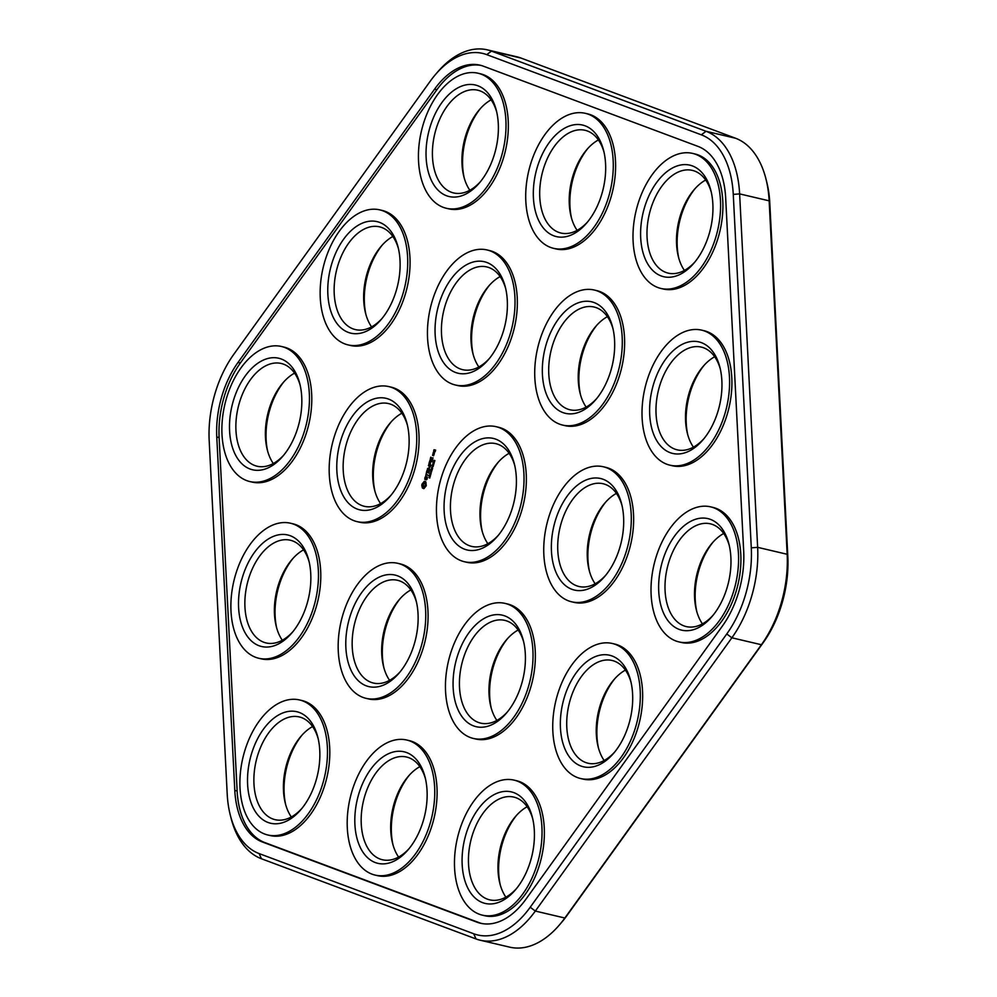 <?xml version="1.0" encoding="UTF-8"?>
<svg xmlns="http://www.w3.org/2000/svg" width="997" height="997" viewBox="0 0 997 997"><rect width="100%" height="100%" fill="white"/><g stroke="black" fill="none" stroke-linecap="round" stroke-linejoin="round"><path stroke-width="1.5" d="M604.02 152.217A52.766 31.904 -76.8 0 0 587.432 131.018A52.766 31.904 -76.8 0 0 585.089 130.295A52.766 31.904 -76.8 0 0 541.944 174.363A52.766 31.904 -76.8 0 0 560.925 233.036A52.766 31.904 -76.8 0 0 587.644 221.87M585.164 125.846A57.29 34.646 103.2 0 1 603.634 150.559A57.29 34.646 103.2 0 1 586.548 223.178A57.29 34.646 103.2 0 1 533.32 194.851A57.29 34.646 103.2 0 1 585.164 125.846M598.399 139.941A52.766 31.904 -76.8 0 0 586.809 149.625A52.766 31.904 -76.8 0 0 571.082 216.511A52.766 31.904 -76.8 0 0 577.126 230.344M588.467 114.269A69.354 41.936 103.2 0 1 609.678 193.032A69.354 41.936 103.2 0 1 553.622 248.353A69.354 41.936 103.2 0 1 528.672 171.247A69.354 41.936 103.2 0 1 585.376 113.334A69.354 41.936 103.2 0 1 588.467 114.269M587.881 148.416A57.29 34.646 -76.8 0 0 571.505 218.069M553.622 248.353L555.952 248.914A69.354 41.936 -76.8 0 0 612.008 193.58A69.354 41.936 -76.8 0 0 590.797 114.817A69.354 41.936 -76.8 0 0 587.719 113.882L585.376 113.334M230.245 814.898L231.055 818.113A94.229 56.979 -76.8 0 0 261.426 858.753L475.993 938.937A94.229 56.979 -76.8 0 0 480.18 940.208L509.704 947.15A94.229 56.979 -76.8 0 0 559.329 925.042L561.485 922.524A89.705 54.237 -76.8 0 0 566.745 915.832L763.291 642.554A89.705 54.237 -76.8 0 0 787.817 556.438L769.796 202.989A89.705 54.237 -76.8 0 0 766.755 182.102L765.945 178.887A94.229 56.979 -76.8 0 0 735.574 138.247L521.007 58.063A94.229 56.979 -76.8 0 0 516.82 56.792L487.296 49.85A94.229 56.979 -76.8 0 0 437.671 71.958L435.515 74.476A89.705 54.237 -76.8 0 0 430.255 81.168L233.709 354.446A89.705 54.237 -76.8 0 0 209.183 440.562L227.204 794.011A89.705 54.237 -76.8 0 0 230.245 814.898A89.705 54.237 -76.8 0 0 259.158 853.594L473.725 933.765A89.705 54.237 -76.8 0 0 530.217 907.233L726.763 633.967A89.705 54.237 -76.8 0 0 751.289 547.852L733.269 194.403A89.705 54.237 -76.8 0 0 701.315 134.819L486.748 54.636A89.705 54.237 -76.8 0 0 435.515 74.476M713.179 541.957A57.29 34.646 -76.8 0 0 696.803 611.61M614.912 678.583A57.29 34.646 -76.8 0 0 598.524 748.236M516.645 815.222A57.29 34.646 -76.8 0 0 498.712 873.185A57.29 34.646 -76.8 0 0 500.257 884.875M605.902 501.865A57.29 34.646 -76.8 0 0 589.514 571.518M507.635 638.504A57.29 34.646 -76.8 0 0 489.701 696.467A57.29 34.646 -76.8 0 0 491.247 708.157M704.181 365.226A57.29 34.646 -76.8 0 0 687.793 434.879M596.891 325.147A57.29 34.646 -76.8 0 0 580.516 394.787M695.171 188.508A57.29 34.646 -76.8 0 0 678.783 258.161M409.356 775.13A57.29 34.646 -76.8 0 0 392.98 844.783M302.079 735.051A57.29 34.646 -76.8 0 0 299.81 738.017A57.29 34.646 -76.8 0 0 285.69 804.704M400.345 598.412A57.29 34.646 -76.8 0 0 398.077 601.378A57.29 34.646 -76.8 0 0 383.97 668.065M498.625 461.773A57.29 34.646 -76.8 0 0 496.356 464.739A57.29 34.646 -76.8 0 0 480.691 519.736A57.29 34.646 -76.8 0 0 482.236 531.426M391.335 421.694A57.29 34.646 -76.8 0 0 374.959 491.334M293.068 558.32A57.29 34.646 -76.8 0 0 275.135 616.283A57.29 34.646 -76.8 0 0 276.68 627.973M489.614 285.055A57.29 34.646 -76.8 0 0 473.226 354.708M480.604 108.324A57.29 34.646 -76.8 0 0 464.216 177.977M382.325 244.963A57.29 34.646 -76.8 0 0 380.069 247.929A57.29 34.646 -76.8 0 0 365.949 314.616M284.058 381.602A57.29 34.646 -76.8 0 0 267.67 451.255M481.152 65.466A77.654 46.946 -76.8 0 0 436.885 89.73L240.339 363.008A77.654 46.946 -76.8 0 0 219.116 437.546L237.136 790.995A77.654 46.946 -76.8 0 0 264.791 842.565L479.358 922.736A77.654 46.946 -76.8 0 0 481.651 923.484M660.899 288.445L663.242 288.993A69.354 41.936 -76.8 0 0 703.82 267.545A69.354 41.936 -76.8 0 0 722.626 198.49A69.354 41.936 -76.8 0 0 694.996 153.974L692.653 153.413A69.354 41.936 103.2 0 1 720.295 197.942A69.354 41.936 103.2 0 1 701.489 266.997A69.354 41.936 103.2 0 1 660.899 288.445A69.354 41.936 103.2 0 1 635.961 211.327A69.354 41.936 103.2 0 1 692.653 153.413M669.909 465.175L672.252 465.724A69.354 41.936 -76.8 0 0 731.798 377.689A69.354 41.936 -76.8 0 0 704.007 330.692L701.664 330.144A69.354 41.936 103.2 0 1 729.468 377.14A69.354 41.936 103.2 0 1 669.909 465.175A69.354 41.936 103.2 0 1 644.972 388.057A69.354 41.936 103.2 0 1 701.664 330.144M562.62 425.083L564.963 425.632A69.354 41.936 -76.8 0 0 605.553 404.184A69.354 41.936 -76.8 0 0 624.359 335.129A69.354 41.936 -76.8 0 0 596.729 290.601L594.386 290.052A69.354 41.936 103.2 0 1 622.016 334.568A69.354 41.936 103.2 0 1 603.21 403.635A69.354 41.936 103.2 0 1 562.62 425.083A69.354 41.936 103.2 0 1 537.682 347.965A69.354 41.936 103.2 0 1 594.386 290.052M446.332 208.273L448.675 208.822A69.354 41.936 -76.8 0 0 508.221 120.787A69.354 41.936 -76.8 0 0 480.429 73.79L478.099 73.242A69.354 41.936 103.2 0 1 505.89 120.238A69.354 41.936 103.2 0 1 446.332 208.273A69.354 41.936 103.2 0 1 421.395 131.155A69.354 41.936 103.2 0 1 478.099 73.242M455.342 384.992L457.685 385.54A69.354 41.936 -76.8 0 0 517.231 297.517A69.354 41.936 -76.8 0 0 489.44 250.521L487.109 249.96A69.354 41.936 103.2 0 1 514.901 296.969A69.354 41.936 103.2 0 1 455.342 384.992A69.354 41.936 103.2 0 1 430.405 307.874A69.354 41.936 103.2 0 1 487.109 249.96M433.645 451.03L434.356 451.541L435.365 450.482L435.128 451.828L435.627 450.096L434.019 449.734L433.645 451.03L434.43 451.479M433.097 452.974L434.405 453.461L433.807 451.566L433.097 452.974L434.281 453.573M434.106 454.034L433.047 453.635L432.548 455.367L433.608 455.766L434.106 454.034M430.741 457.187L430.181 459.654L432.274 460.44L433.022 457.797L432.274 459.941L431.477 459.654L431.851 457.835L431.215 459.555L430.43 459.256L430.991 457.249M433.645 461.362L434.879 460.514L434.53 461.723M434.605 461.474L434.044 460.278L433.496 461.299M434.268 462.234L433.122 462.334L433.994 463.194L434.268 462.234L433.645 462.122L434.206 462.944M429.719 460.776L431.938 461.773M433.807 463.854L432.935 463.53L432.661 464.49L433.533 464.814L433.807 463.854M433.346 465.474L432.2 465.574L433.072 466.422L433.346 465.474L432.723 465.35L433.284 466.172M429.395 461.91L428.835 464.378L430.916 465.15L430.143 464.378L430.505 462.558L429.881 464.278L429.084 463.979L429.645 461.972M432.511 466.783L432.411 467.593L432.511 466.783M431.738 467.344L432.623 468.391L431.414 468.926L431.738 467.344M429.383 467.568L427.551 468.864L429.844 469.475L428.162 468.602L429.769 467.718L428.922 465.898L430.667 466.06L428.573 465.275L429.757 467.655M432.312 469.039L432.1 470.235L431.028 469.836L432.05 469.948L432.312 469.039M431.414 471.12L431.676 471.743L430.592 471.344L431.252 470.272L430.866 470.883M431.028 471.992L430.928 472.802L431.028 471.992M430.131 472.977L431.203 473.388L429.906 474.186L430.816 474.771L429.732 474.373L430.941 473.538L430.131 472.977M426.504 472.042L428.673 473.089L429.42 470.447L428.673 472.603L427.875 472.304L428.249 470.497L427.613 472.204L426.828 471.917L427.327 469.662L426.504 472.042L428.735 473.027M348.065 344.9L350.396 345.461A69.354 41.936 -76.8 0 0 407.1 287.547A69.354 41.936 -76.8 0 0 382.163 210.429L379.82 209.881A69.354 41.936 103.2 0 1 404.757 286.986A69.354 41.936 103.2 0 1 348.065 344.9A69.354 41.936 103.2 0 1 320.423 300.384A69.354 41.936 103.2 0 1 339.229 231.329A69.354 41.936 103.2 0 1 379.82 209.881M678.92 641.894L681.25 642.442A69.354 41.936 -76.8 0 0 737.954 584.529A69.354 41.936 -76.8 0 0 713.017 507.423L710.674 506.862A69.354 41.936 103.2 0 1 735.612 583.98A69.354 41.936 103.2 0 1 678.92 641.894A69.354 41.936 103.2 0 1 675.829 640.959A69.354 41.936 103.2 0 1 654.618 562.196A69.354 41.936 103.2 0 1 710.674 506.862M580.64 778.532L582.983 779.081A69.354 41.936 -76.8 0 0 623.574 757.633A69.354 41.936 -76.8 0 0 642.38 688.566A69.354 41.936 -76.8 0 0 614.75 644.05L612.407 643.501A69.354 41.936 103.2 0 1 640.037 688.017A69.354 41.936 103.2 0 1 621.231 757.084A69.354 41.936 103.2 0 1 580.64 778.532A69.354 41.936 103.2 0 1 555.703 701.414A69.354 41.936 103.2 0 1 612.407 643.501M571.63 601.802L573.973 602.35A69.354 41.936 -76.8 0 0 630.677 544.449A69.354 41.936 -76.8 0 0 605.74 467.331L603.397 466.783A69.354 41.936 103.2 0 1 628.334 543.888A69.354 41.936 103.2 0 1 571.63 601.802A69.354 41.936 103.2 0 1 568.552 600.867A69.354 41.936 103.2 0 1 547.341 522.104A69.354 41.936 103.2 0 1 603.397 466.783M464.353 561.722L466.696 562.271A69.354 41.936 -76.8 0 0 507.274 540.823A69.354 41.936 -76.8 0 0 526.242 474.236A69.354 41.936 -76.8 0 0 501.541 428.174A69.354 41.936 -76.8 0 0 498.45 427.239L496.12 426.691A69.354 41.936 103.2 0 1 499.198 427.626A69.354 41.936 103.2 0 1 523.911 473.687A69.354 41.936 103.2 0 1 504.943 540.274A69.354 41.936 103.2 0 1 464.353 561.722A69.354 41.936 103.2 0 1 461.275 560.775A69.354 41.936 103.2 0 1 436.561 514.714A69.354 41.936 103.2 0 1 455.529 448.139A69.354 41.936 103.2 0 1 496.12 426.691M473.363 738.441L475.706 738.989A69.354 41.936 -76.8 0 0 532.398 681.076A69.354 41.936 -76.8 0 0 507.461 603.958L505.118 603.409A69.354 41.936 103.2 0 1 530.068 680.527A69.354 41.936 103.2 0 1 473.363 738.441A69.354 41.936 103.2 0 1 445.572 691.444A69.354 41.936 103.2 0 1 505.118 603.409M482.374 915.159L484.716 915.72A69.354 41.936 -76.8 0 0 541.408 857.806A69.354 41.936 -76.8 0 0 516.471 780.688L514.128 780.14A69.354 41.936 103.2 0 1 539.078 857.258A69.354 41.936 103.2 0 1 482.374 915.159A69.354 41.936 103.2 0 1 454.582 868.163A69.354 41.936 103.2 0 1 514.128 780.14M429.445 475.382L430.38 476.279L429.969 474.809L430.106 475.669M430.081 476.666L429.134 477.513L429.209 476.367L429.071 477.775L429.919 476.828L429.819 478.037L429.969 476.566M425.719 475.793L426.043 474.697L428.199 475.257L426.168 474.26L426.404 472.89L425.719 475.793M424.784 479.345L425.47 479.607L426.704 477.301L426.392 479.819L427.102 479.108L427.339 477.052L426.641 476.803L425.407 479.096L425.719 476.578L425.009 477.301L424.784 479.345L425.507 479.545M421.781 485.489L422.416 488.019L423.937 488.592L426.255 485.738L425.844 481.875L424.323 481.314L421.993 484.181L421.781 485.489L423.588 488.617M357.076 521.63L359.406 522.179A69.354 41.936 -76.8 0 0 415.462 466.845A69.354 41.936 -76.8 0 0 394.251 388.082A69.354 41.936 -76.8 0 0 391.173 387.148L388.83 386.599A69.354 41.936 103.2 0 1 391.921 387.534A69.354 41.936 103.2 0 1 413.132 466.297A69.354 41.936 103.2 0 1 357.076 521.63A69.354 41.936 103.2 0 1 332.138 444.512A69.354 41.936 103.2 0 1 388.83 386.599M366.086 698.349L368.416 698.897A69.354 41.936 -76.8 0 0 425.121 640.996A69.354 41.936 -76.8 0 0 400.183 563.878L397.84 563.33A69.354 41.936 103.2 0 1 422.778 640.435A69.354 41.936 103.2 0 1 366.086 698.349A69.354 41.936 103.2 0 1 338.444 653.833A69.354 41.936 103.2 0 1 357.25 584.778A69.354 41.936 103.2 0 1 397.84 563.33M249.786 481.539L252.129 482.087A69.354 41.936 -76.8 0 0 308.185 426.766A69.354 41.936 -76.8 0 0 286.974 348.003A69.354 41.936 -76.8 0 0 283.883 347.068L281.553 346.507A69.354 41.936 103.2 0 1 284.631 347.455A69.354 41.936 103.2 0 1 305.842 426.218A69.354 41.936 103.2 0 1 249.786 481.539A69.354 41.936 103.2 0 1 224.848 404.421A69.354 41.936 103.2 0 1 281.553 346.507M258.796 658.269L261.139 658.818A69.354 41.936 -76.8 0 0 317.831 600.904A69.354 41.936 -76.8 0 0 292.894 523.786L290.563 523.238A69.354 41.936 103.2 0 1 315.501 600.356A69.354 41.936 103.2 0 1 258.796 658.269A69.354 41.936 103.2 0 1 231.005 611.261A69.354 41.936 103.2 0 1 290.563 523.238M375.096 875.079L377.427 875.628A69.354 41.936 -76.8 0 0 434.131 817.714A69.354 41.936 -76.8 0 0 409.194 740.597L406.851 740.048A69.354 41.936 103.2 0 1 431.788 817.166A69.354 41.936 103.2 0 1 375.096 875.079A69.354 41.936 103.2 0 1 372.006 874.145A69.354 41.936 103.2 0 1 350.794 795.382A69.354 41.936 103.2 0 1 406.851 740.048M267.807 834.988L270.15 835.536A69.354 41.936 -76.8 0 0 326.842 777.623A69.354 41.936 -76.8 0 0 301.904 700.505L299.574 699.956A69.354 41.936 103.2 0 1 324.511 777.074A69.354 41.936 103.2 0 1 267.807 834.988A69.354 41.936 103.2 0 1 240.177 790.471A69.354 41.936 103.2 0 1 258.983 721.404A69.354 41.936 103.2 0 1 299.574 699.956M559.329 925.042A94.229 56.979 -76.8 0 0 564.85 918.013L761.396 644.735A94.229 56.979 -76.8 0 0 787.169 554.282L769.148 200.833A94.229 56.979 -76.8 0 0 765.945 178.887M723.697 533.482A52.766 31.904 -76.8 0 0 712.12 543.166A52.766 31.904 -76.8 0 0 696.38 610.052A52.766 31.904 -76.8 0 0 702.436 623.873M625.418 670.109A52.766 31.904 -76.8 0 0 613.84 679.792A52.766 31.904 -76.8 0 0 598.113 746.678A52.766 31.904 -76.8 0 0 604.157 760.512M527.151 806.747A52.766 31.904 -76.8 0 0 515.574 816.431A52.766 31.904 -76.8 0 0 498.051 871.029A52.766 31.904 -76.8 0 0 499.833 883.317A52.766 31.904 -76.8 0 0 505.89 897.15M616.408 493.39A52.766 31.904 -76.8 0 0 604.83 503.074A52.766 31.904 -76.8 0 0 589.102 569.96A52.766 31.904 -76.8 0 0 595.147 583.781M518.141 630.029A52.766 31.904 -76.8 0 0 506.563 639.713A52.766 31.904 -76.8 0 0 489.041 694.298A52.766 31.904 -76.8 0 0 490.823 706.599A52.766 31.904 -76.8 0 0 496.88 720.42M714.687 356.752A52.766 31.904 -76.8 0 0 703.109 366.435A52.766 31.904 -76.8 0 0 687.369 433.321A52.766 31.904 -76.8 0 0 693.426 447.155M607.41 316.672A52.766 31.904 -76.8 0 0 595.82 326.343A52.766 31.904 -76.8 0 0 580.092 393.229A52.766 31.904 -76.8 0 0 586.136 407.063M705.677 180.033A52.766 31.904 -76.8 0 0 694.099 189.717A52.766 31.904 -76.8 0 0 678.359 256.603A52.766 31.904 -76.8 0 0 684.416 270.424M419.874 766.656A52.766 31.904 -76.8 0 0 408.284 776.339A52.766 31.904 -76.8 0 0 392.556 843.225A52.766 31.904 -76.8 0 0 398.601 857.059M312.584 726.576A52.766 31.904 -76.8 0 0 301.007 736.26A52.766 31.904 -76.8 0 0 297.916 740.198A52.766 31.904 -76.8 0 0 285.279 803.146A52.766 31.904 -76.8 0 0 291.323 816.967M410.864 589.937A52.766 31.904 -76.8 0 0 399.274 599.621A52.766 31.904 -76.8 0 0 396.183 603.559A52.766 31.904 -76.8 0 0 383.546 666.507A52.766 31.904 -76.8 0 0 389.59 680.328M509.131 453.299A52.766 31.904 -76.8 0 0 497.553 462.982A52.766 31.904 -76.8 0 0 494.462 466.92A52.766 31.904 -76.8 0 0 480.031 517.58A52.766 31.904 -76.8 0 0 481.813 529.868A52.766 31.904 -76.8 0 0 487.869 543.701M401.853 413.219A52.766 31.904 -76.8 0 0 390.263 422.89A52.766 31.904 -76.8 0 0 374.536 489.776A52.766 31.904 -76.8 0 0 380.592 503.61M303.574 549.846A52.766 31.904 -76.8 0 0 291.996 559.529A52.766 31.904 -76.8 0 0 274.474 614.127A52.766 31.904 -76.8 0 0 276.269 626.415A52.766 31.904 -76.8 0 0 282.313 640.248M500.12 276.58A52.766 31.904 -76.8 0 0 488.542 286.264A52.766 31.904 -76.8 0 0 472.815 353.15A52.766 31.904 -76.8 0 0 478.859 366.971M491.11 99.85A52.766 31.904 -76.8 0 0 479.532 109.533A52.766 31.904 -76.8 0 0 463.804 176.419A52.766 31.904 -76.8 0 0 469.849 190.253M392.843 236.488A52.766 31.904 -76.8 0 0 381.265 246.172A52.766 31.904 -76.8 0 0 378.162 250.11A52.766 31.904 -76.8 0 0 365.525 313.058A52.766 31.904 -76.8 0 0 371.582 326.891M294.564 373.127A52.766 31.904 -76.8 0 0 282.986 382.811A52.766 31.904 -76.8 0 0 267.258 449.697A52.766 31.904 -76.8 0 0 273.303 463.518M434.555 89.182L238.009 362.459A77.654 46.946 -76.8 0 0 216.773 436.998L234.794 790.434A77.654 46.946 -76.8 0 0 262.46 842.016L477.015 922.188A77.654 46.946 -76.8 0 0 480.479 923.234A77.654 46.946 -76.8 0 0 525.918 899.219L722.464 625.954A77.654 46.946 -76.8 0 0 743.7 551.416L725.679 197.967A77.654 46.946 -76.8 0 0 698.012 146.397L483.445 66.213A77.654 46.946 -76.8 0 0 479.993 65.166A77.654 46.946 -76.8 0 0 434.555 89.182L436.885 89.73M430.741 459.38L432.337 460.377M434.106 463.318L433.982 462.047M433.645 464.938L433.521 463.667M433.184 466.546L433.059 465.287M429.395 464.103L430.991 465.101M431.601 468.278L432.586 468.565M428.386 465.674L429.034 465.935M427.613 468.428L429.657 467.855M428.199 468.565L429.707 469.587M428.922 465.898L430.604 466.446M430.056 473.201L430.692 473.189M429.732 474.373L430.355 474.348M429.296 475.881L430.056 475.868M426.043 474.697L428.062 475.37M425.258 481.414L423.089 483.059L422.367 485.626M480.18 940.208A94.229 56.979 -76.8 0 0 535.327 911.059L731.873 637.793A94.229 56.979 -76.8 0 0 757.645 547.341L739.624 193.892A94.229 56.979 -76.8 0 0 706.05 131.292L491.484 51.121A94.229 56.979 -76.8 0 0 487.296 49.85M729.33 545.745A52.766 31.904 -76.8 0 0 710.387 523.836A52.766 31.904 -76.8 0 0 667.741 565.935A52.766 31.904 -76.8 0 0 683.88 625.867A52.766 31.904 -76.8 0 0 686.223 626.577A52.766 31.904 -76.8 0 0 712.942 615.398M532.784 819.023A52.766 31.904 -76.8 0 0 513.841 797.102A52.766 31.904 -76.8 0 0 468.528 864.087A52.766 31.904 -76.8 0 0 489.677 899.842A52.766 31.904 -76.8 0 0 516.396 888.676M622.041 505.666A52.766 31.904 -76.8 0 0 603.11 483.744A52.766 31.904 -76.8 0 0 560.451 525.843A52.766 31.904 -76.8 0 0 576.59 585.775A52.766 31.904 -76.8 0 0 578.945 586.485A52.766 31.904 -76.8 0 0 605.665 575.306M523.774 642.292A52.766 31.904 -76.8 0 0 504.831 620.383A52.766 31.904 -76.8 0 0 459.517 687.357A52.766 31.904 -76.8 0 0 480.666 723.124A52.766 31.904 -76.8 0 0 507.386 711.945M613.03 328.935A52.766 31.904 -76.8 0 0 594.1 307.026A52.766 31.904 -76.8 0 0 550.955 351.094A52.766 31.904 -76.8 0 0 569.935 409.767A52.766 31.904 -76.8 0 0 596.655 398.588M711.31 192.296A52.766 31.904 -76.8 0 0 692.367 170.387A52.766 31.904 -76.8 0 0 649.234 214.455A52.766 31.904 -76.8 0 0 668.202 273.128A52.766 31.904 -76.8 0 0 694.921 261.949M318.217 738.839A52.766 31.904 -76.8 0 0 299.274 716.93A52.766 31.904 -76.8 0 0 268.392 733.244A52.766 31.904 -76.8 0 0 254.085 785.798A52.766 31.904 -76.8 0 0 275.11 819.671A52.766 31.904 -76.8 0 0 301.829 808.492M416.484 602.213A52.766 31.904 -76.8 0 0 397.554 580.291A52.766 31.904 -76.8 0 0 366.672 596.617A52.766 31.904 -76.8 0 0 352.365 649.159A52.766 31.904 -76.8 0 0 373.389 683.032A52.766 31.904 -76.8 0 0 400.109 671.853M407.486 425.482A52.766 31.904 -76.8 0 0 390.886 404.284A52.766 31.904 -76.8 0 0 388.543 403.573A52.766 31.904 -76.8 0 0 345.398 447.641A52.766 31.904 -76.8 0 0 364.379 506.314A52.766 31.904 -76.8 0 0 391.098 495.135M505.753 288.843A52.766 31.904 -76.8 0 0 486.81 266.934A52.766 31.904 -76.8 0 0 443.677 311.002A52.766 31.904 -76.8 0 0 462.645 369.675A52.766 31.904 -76.8 0 0 489.365 358.496M496.743 112.125A52.766 31.904 -76.8 0 0 477.8 90.216A52.766 31.904 -76.8 0 0 434.667 134.271A52.766 31.904 -76.8 0 0 453.635 192.944A52.766 31.904 -76.8 0 0 480.355 181.778M300.197 385.39A52.766 31.904 -76.8 0 0 283.609 364.192A52.766 31.904 -76.8 0 0 281.254 363.481A52.766 31.904 -76.8 0 0 238.121 407.549A52.766 31.904 -76.8 0 0 257.089 466.222A52.766 31.904 -76.8 0 0 283.821 455.043M697.19 258.983A57.29 34.646 103.2 0 1 693.837 263.258A57.29 34.646 103.2 0 1 644.037 255.893A57.29 34.646 103.2 0 1 663.055 175.036A57.29 34.646 103.2 0 1 710.911 190.639A57.29 34.646 103.2 0 1 697.19 258.983M721.865 380.717A57.29 34.646 103.2 0 1 702.848 439.989A57.29 34.646 103.2 0 1 653.047 432.623A57.29 34.646 103.2 0 1 672.065 351.767A57.29 34.646 103.2 0 1 719.921 367.37A57.29 34.646 103.2 0 1 721.865 380.717M598.923 395.622A57.29 34.646 103.2 0 1 595.558 399.897A57.29 34.646 103.2 0 1 545.77 392.531A57.29 34.646 103.2 0 1 564.788 311.675A57.29 34.646 103.2 0 1 612.644 327.278A57.29 34.646 103.2 0 1 598.923 395.622M498.288 123.815A57.29 34.646 103.2 0 1 479.27 183.087A57.29 34.646 103.2 0 1 429.47 175.721A57.29 34.646 103.2 0 1 448.5 94.865A57.29 34.646 103.2 0 1 496.344 110.468A57.29 34.646 103.2 0 1 498.288 123.815M507.299 300.533A57.29 34.646 103.2 0 1 488.281 359.805A57.29 34.646 103.2 0 1 438.481 352.44A57.29 34.646 103.2 0 1 457.511 271.583A57.29 34.646 103.2 0 1 505.354 287.186A57.29 34.646 103.2 0 1 507.299 300.533M434.206 450.046L434.356 451.043L434.206 450.046L435.166 450.37M433.047 454.121L433.608 455.268L433.047 454.121L434.119 454.445M343.529 239.342A57.29 34.646 103.2 0 1 398.077 247.106A57.29 34.646 103.2 0 1 380.991 319.725A57.29 34.646 103.2 0 1 332.998 316.797A57.29 34.646 103.2 0 1 343.529 239.342M679.131 629.381A57.29 34.646 103.2 0 1 670.657 542.081A57.29 34.646 103.2 0 1 728.932 544.088A57.29 34.646 103.2 0 1 711.858 616.707A57.29 34.646 103.2 0 1 679.131 629.381M616.931 749.071A57.29 34.646 103.2 0 1 613.579 753.346A57.29 34.646 103.2 0 1 563.791 745.98A57.29 34.646 103.2 0 1 582.809 665.124A57.29 34.646 103.2 0 1 630.665 680.727A57.29 34.646 103.2 0 1 616.931 749.071M571.854 589.289A57.29 34.646 103.2 0 1 563.38 501.99A57.29 34.646 103.2 0 1 621.654 504.008A57.29 34.646 103.2 0 1 604.568 576.627A57.29 34.646 103.2 0 1 571.854 589.289M495.895 439.203A57.29 34.646 103.2 0 1 514.365 463.917A57.29 34.646 103.2 0 1 516.309 477.264A57.29 34.646 103.2 0 1 500.644 532.261A57.29 34.646 103.2 0 1 497.291 536.536A57.29 34.646 103.2 0 1 464.565 549.197A57.29 34.646 103.2 0 1 444.151 511.149A57.29 34.646 103.2 0 1 459.816 456.152A57.29 34.646 103.2 0 1 495.895 439.203M453.161 687.868A57.29 34.646 103.2 0 1 481.813 619.885A57.29 34.646 103.2 0 1 523.375 640.635A57.29 34.646 103.2 0 1 506.302 713.254A57.29 34.646 103.2 0 1 453.161 687.868M462.172 864.598A57.29 34.646 103.2 0 1 490.823 796.603A57.29 34.646 103.2 0 1 532.386 817.366A57.29 34.646 103.2 0 1 515.312 889.985A57.29 34.646 103.2 0 1 462.172 864.598M425.221 483.308L425.482 486.137L423.625 486.723L423.364 483.894L425.221 483.308M388.618 399.112A57.29 34.646 103.2 0 1 407.088 423.825A57.29 34.646 103.2 0 1 390.001 496.444A57.29 34.646 103.2 0 1 336.774 468.116A57.29 34.646 103.2 0 1 388.618 399.112M361.55 592.791A57.29 34.646 103.2 0 1 416.098 600.555A57.29 34.646 103.2 0 1 399.012 673.174A57.29 34.646 103.2 0 1 351.019 670.246A57.29 34.646 103.2 0 1 361.55 592.791M281.341 359.032A57.29 34.646 103.2 0 1 299.798 383.733A57.29 34.646 103.2 0 1 282.724 456.352A57.29 34.646 103.2 0 1 229.497 428.037A57.29 34.646 103.2 0 1 281.341 359.032M238.607 607.696A57.29 34.646 103.2 0 1 267.246 539.701A57.29 34.646 103.2 0 1 308.808 560.464A57.29 34.646 103.2 0 1 291.735 633.083A57.29 34.646 103.2 0 1 238.607 607.696M375.308 862.567A57.29 34.646 103.2 0 1 366.834 775.267A57.29 34.646 103.2 0 1 425.108 777.274A57.29 34.646 103.2 0 1 408.022 849.893A57.29 34.646 103.2 0 1 375.308 862.567M263.283 729.418A57.29 34.646 103.2 0 1 317.819 737.182A57.29 34.646 103.2 0 1 300.745 809.801A57.29 34.646 103.2 0 1 252.752 806.885A57.29 34.646 103.2 0 1 263.283 729.418M631.051 682.384A52.766 31.904 -76.8 0 0 612.121 660.475A52.766 31.904 -76.8 0 0 568.975 704.53A52.766 31.904 -76.8 0 0 587.956 763.204A52.766 31.904 -76.8 0 0 614.675 752.037M720.32 369.027A52.766 31.904 -76.8 0 0 701.377 347.118A52.766 31.904 -76.8 0 0 658.232 391.173A52.766 31.904 -76.8 0 0 677.212 449.846A52.766 31.904 -76.8 0 0 703.932 438.68M425.495 778.931A52.766 31.904 -76.8 0 0 406.564 757.022A52.766 31.904 -76.8 0 0 363.905 799.12A52.766 31.904 -76.8 0 0 380.044 859.04A52.766 31.904 -76.8 0 0 382.399 859.75A52.766 31.904 -76.8 0 0 409.119 848.584M514.764 465.574A52.766 31.904 -76.8 0 0 498.176 444.375A52.766 31.904 -76.8 0 0 495.821 443.665A52.766 31.904 -76.8 0 0 464.938 459.978A52.766 31.904 -76.8 0 0 450.507 510.638A52.766 31.904 -76.8 0 0 469.313 545.683A52.766 31.904 -76.8 0 0 471.656 546.393A52.766 31.904 -76.8 0 0 498.375 535.227M309.207 562.121A52.766 31.904 -76.8 0 0 290.264 540.212A52.766 31.904 -76.8 0 0 244.95 607.185A52.766 31.904 -76.8 0 0 266.099 642.94A52.766 31.904 -76.8 0 0 292.819 631.774M398.476 248.764A52.766 31.904 -76.8 0 0 379.533 226.842A52.766 31.904 -76.8 0 0 348.651 243.168A52.766 31.904 -76.8 0 0 334.344 295.71A52.766 31.904 -76.8 0 0 355.368 329.583A52.766 31.904 -76.8 0 0 382.088 318.417M434.056 462.907L433.246 462.384L434.281 462.284M433.595 464.527L433.147 463.73L433.745 464.552M433.134 466.135L432.299 465.823L433.072 465.487M424.635 483.171L425.594 483.607M425.009 483.47L425.819 484.106M425.233 483.969L425.881 484.754M425.295 484.617L425.769 485.477M425.183 485.34L425.482 486.137M424.896 486L425.096 486.623M733.269 194.403L739.624 193.892L769.148 200.833L769.796 202.989M751.289 547.852L757.645 547.341L787.169 554.282L787.817 556.438M726.763 633.967L731.873 637.793L761.396 644.735L763.291 642.554M530.217 907.233L535.327 911.059L564.85 918.013L566.745 915.832M238.009 362.459L240.339 363.008M216.773 436.998L219.116 437.546M234.794 790.434L237.136 790.995M262.46 842.016L264.791 842.565M477.015 922.188L479.358 922.736M521.007 58.063L491.484 51.121L486.748 54.636M735.574 138.247L706.05 131.292L701.315 134.819M261.426 858.753L259.158 853.594M475.993 938.937L473.725 933.765"/></g></svg>
